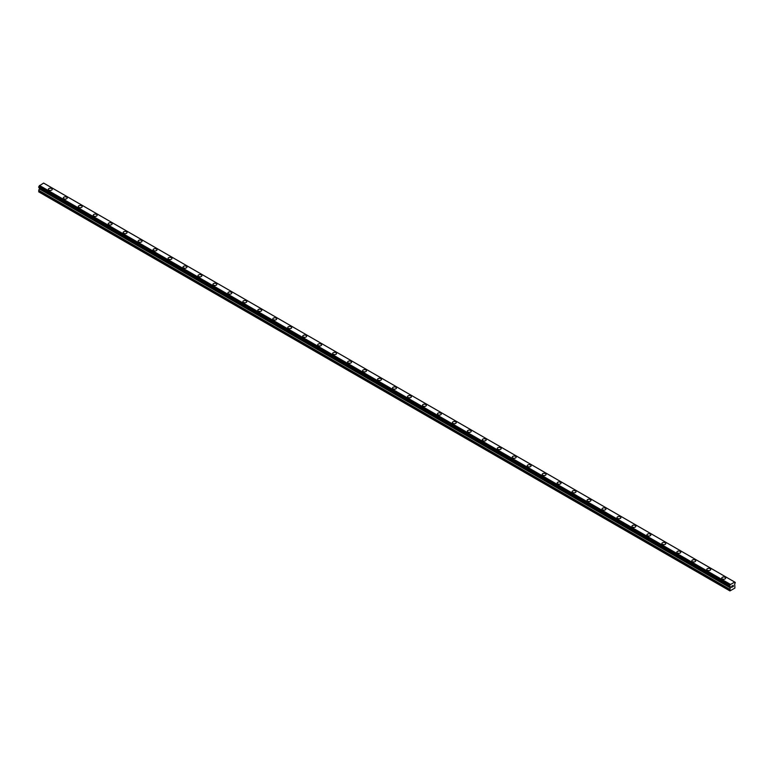 <?xml version="1.0" encoding="UTF-8"?>
<svg xmlns="http://www.w3.org/2000/svg" width="774" height="774" viewBox="0 0 774 774"><rect width="100%" height="100%" fill="white"/><g stroke="black" fill="none" stroke-linecap="round" stroke-linejoin="round"><path stroke-width="1.16" d="M48.356 189.32A1.945 1.122 180 0 1 49.555 188.285A1.945 1.122 180 0 1 51.664 188.527A1.945 1.122 180 0 1 52.235 189.32A1.945 1.122 180 0 1 51.036 190.356A1.945 1.122 180 0 1 48.926 190.114A1.945 1.122 180 0 1 48.356 189.32A1.945 1.122 180 0 1 49.555 188.285A1.945 1.122 180 0 1 51.664 188.527A1.945 1.122 180 0 1 52.235 189.32M63.323 197.96A1.945 1.122 180 0 1 64.523 196.925A1.945 1.122 180 0 1 66.632 197.167A1.945 1.122 180 0 1 67.203 197.96A1.945 1.122 180 0 1 66.003 198.995A1.945 1.122 180 0 1 63.894 198.754A1.945 1.122 180 0 1 63.323 197.96A1.945 1.122 180 0 1 64.523 196.925A1.945 1.122 180 0 1 66.632 197.167A1.945 1.122 180 0 1 67.203 197.96M78.29 206.6A1.945 1.122 180 0 1 79.48 205.565A1.945 1.122 180 0 1 81.599 205.807A1.945 1.122 180 0 1 82.17 206.6A1.945 1.122 180 0 1 80.97 207.635A1.945 1.122 180 0 1 78.851 207.393A1.945 1.122 180 0 1 78.29 206.6A1.945 1.122 180 0 1 79.48 205.565A1.945 1.122 180 0 1 81.599 205.807A1.945 1.122 180 0 1 82.17 206.6M93.248 215.24A1.945 1.122 180 0 1 94.447 214.205A1.945 1.122 180 0 1 96.566 214.446A1.945 1.122 180 0 1 97.127 215.24A1.945 1.122 180 0 1 95.937 216.275A1.945 1.122 180 0 1 93.818 216.033A1.945 1.122 180 0 1 93.248 215.24A1.945 1.122 180 0 1 94.447 214.205A1.945 1.122 180 0 1 96.566 214.446A1.945 1.122 180 0 1 97.127 215.24M108.215 223.88A1.945 1.122 180 0 1 109.415 222.844A1.945 1.122 180 0 1 111.524 223.086A1.945 1.122 180 0 1 112.095 223.88A1.945 1.122 180 0 1 110.895 224.915A1.945 1.122 180 0 1 108.786 224.673A1.945 1.122 180 0 1 108.215 223.88A1.945 1.122 180 0 1 109.415 222.844A1.945 1.122 180 0 1 111.524 223.086A1.945 1.122 180 0 1 112.095 223.88M123.182 232.519A1.945 1.122 180 0 1 124.382 231.484A1.945 1.122 180 0 1 126.491 231.726A1.945 1.122 180 0 1 127.062 232.519A1.945 1.122 180 0 1 125.862 233.555A1.945 1.122 180 0 1 123.753 233.313A1.945 1.122 180 0 1 123.182 232.519A1.945 1.122 180 0 1 124.382 231.484A1.945 1.122 180 0 1 126.491 231.726A1.945 1.122 180 0 1 127.062 232.519M138.149 241.159A1.945 1.122 180 0 1 139.339 240.124A1.945 1.122 180 0 1 141.458 240.366A1.945 1.122 180 0 1 142.029 241.159A1.945 1.122 180 0 1 140.829 242.194A1.945 1.122 180 0 1 138.71 241.952A1.945 1.122 180 0 1 138.149 241.159A1.945 1.122 180 0 1 139.339 240.124A1.945 1.122 180 0 1 141.458 240.366A1.945 1.122 180 0 1 142.029 241.159M153.107 249.799A1.945 1.122 180 0 1 154.307 248.764A1.945 1.122 180 0 1 156.425 249.005A1.945 1.122 180 0 1 156.987 249.799A1.945 1.122 180 0 1 155.797 250.834A1.945 1.122 180 0 1 153.678 250.592A1.945 1.122 180 0 1 153.107 249.799A1.945 1.122 180 0 1 154.307 248.764A1.945 1.122 180 0 1 156.425 249.005A1.945 1.122 180 0 1 156.987 249.799M168.074 258.439A1.945 1.122 180 0 1 169.274 257.403A1.945 1.122 180 0 1 171.383 257.645A1.945 1.122 180 0 1 171.954 258.439A1.945 1.122 180 0 1 170.754 259.474A1.945 1.122 180 0 1 168.645 259.232A1.945 1.122 180 0 1 168.074 258.439A1.945 1.122 180 0 1 169.274 257.403A1.945 1.122 180 0 1 171.383 257.645A1.945 1.122 180 0 1 171.954 258.439M183.041 267.078A1.945 1.122 180 0 1 184.231 266.043A1.945 1.122 180 0 1 186.35 266.285A1.945 1.122 180 0 1 186.921 267.078A1.945 1.122 180 0 1 185.721 268.114A1.945 1.122 180 0 1 183.602 267.872A1.945 1.122 180 0 1 183.041 267.078A1.945 1.122 180 0 1 184.231 266.043A1.945 1.122 180 0 1 186.35 266.285A1.945 1.122 180 0 1 186.921 267.078M197.999 275.718A1.945 1.122 180 0 1 199.199 274.683A1.945 1.122 180 0 1 201.317 274.925A1.945 1.122 180 0 1 201.879 275.718A1.945 1.122 180 0 1 200.689 276.753A1.945 1.122 180 0 1 198.57 276.512A1.945 1.122 180 0 1 197.999 275.718A1.945 1.122 180 0 1 199.199 274.683A1.945 1.122 180 0 1 201.317 274.925A1.945 1.122 180 0 1 201.879 275.718M212.966 284.358A1.945 1.122 180 0 1 214.166 283.323A1.945 1.122 180 0 1 216.275 283.565A1.945 1.122 180 0 1 216.846 284.358A1.945 1.122 180 0 1 215.646 285.393A1.945 1.122 180 0 1 213.537 285.151A1.945 1.122 180 0 1 212.966 284.358A1.945 1.122 180 0 1 214.166 283.323A1.945 1.122 180 0 1 216.275 283.565A1.945 1.122 180 0 1 216.846 284.358M227.933 292.998A1.945 1.122 180 0 1 229.133 291.962A1.945 1.122 180 0 1 231.242 292.204A1.945 1.122 180 0 1 231.813 292.998A1.945 1.122 180 0 1 230.613 294.033A1.945 1.122 180 0 1 228.504 293.791A1.945 1.122 180 0 1 227.933 292.998A1.945 1.122 180 0 1 229.133 291.962A1.945 1.122 180 0 1 231.242 292.204A1.945 1.122 180 0 1 231.813 292.998M242.901 301.637A1.945 1.122 180 0 1 244.091 300.602A1.945 1.122 180 0 1 246.209 300.844A1.945 1.122 180 0 1 246.78 301.637A1.945 1.122 180 0 1 245.581 302.673A1.945 1.122 180 0 1 243.462 302.421A1.945 1.122 180 0 1 242.901 301.637A1.945 1.122 180 0 1 244.091 300.602A1.945 1.122 180 0 1 246.209 300.844A1.945 1.122 180 0 1 246.78 301.637M257.858 310.277A1.945 1.122 180 0 1 259.058 309.242A1.945 1.122 180 0 1 261.177 309.484A1.945 1.122 180 0 1 261.738 310.277A1.945 1.122 180 0 1 260.548 311.312A1.945 1.122 180 0 1 258.429 311.061A1.945 1.122 180 0 1 257.858 310.277A1.945 1.122 180 0 1 259.058 309.242A1.945 1.122 180 0 1 261.177 309.484A1.945 1.122 180 0 1 261.738 310.277M272.825 318.917A1.945 1.122 180 0 1 274.025 317.882A1.945 1.122 180 0 1 276.134 318.124A1.945 1.122 180 0 1 276.705 318.917A1.945 1.122 180 0 1 275.505 319.952A1.945 1.122 180 0 1 273.396 319.701A1.945 1.122 180 0 1 272.825 318.917A1.945 1.122 180 0 1 274.025 317.882A1.945 1.122 180 0 1 276.134 318.124A1.945 1.122 180 0 1 276.705 318.917M287.793 327.557A1.945 1.122 180 0 1 288.992 326.522A1.945 1.122 180 0 1 291.101 326.763A1.945 1.122 180 0 1 291.672 327.557A1.945 1.122 180 0 1 290.473 328.592A1.945 1.122 180 0 1 288.363 328.34A1.945 1.122 180 0 1 287.793 327.557A1.945 1.122 180 0 1 288.992 326.522A1.945 1.122 180 0 1 291.101 326.763A1.945 1.122 180 0 1 291.672 327.557M302.76 336.197A1.945 1.122 180 0 1 303.95 335.161A1.945 1.122 180 0 1 306.069 335.403A1.945 1.122 180 0 1 306.639 336.197A1.945 1.122 180 0 1 305.44 337.232A1.945 1.122 180 0 1 303.321 336.98A1.945 1.122 180 0 1 302.76 336.197A1.945 1.122 180 0 1 303.95 335.161A1.945 1.122 180 0 1 306.069 335.403A1.945 1.122 180 0 1 306.639 336.197M317.717 344.836A1.945 1.122 180 0 1 318.917 343.801A1.945 1.122 180 0 1 321.036 344.043A1.945 1.122 180 0 1 321.597 344.836A1.945 1.122 180 0 1 320.397 345.872A1.945 1.122 180 0 1 318.288 345.62A1.945 1.122 180 0 1 317.717 344.836A1.945 1.122 180 0 1 318.917 343.801A1.945 1.122 180 0 1 321.036 344.043A1.945 1.122 180 0 1 321.597 344.836M332.685 353.476A1.945 1.122 180 0 1 333.884 352.441A1.945 1.122 180 0 1 335.993 352.683A1.945 1.122 180 0 1 336.564 353.476A1.945 1.122 180 0 1 335.365 354.511A1.945 1.122 180 0 1 333.255 354.26A1.945 1.122 180 0 1 332.685 353.476A1.945 1.122 180 0 1 333.884 352.441A1.945 1.122 180 0 1 335.993 352.683A1.945 1.122 180 0 1 336.564 353.476M347.652 362.116A1.945 1.122 180 0 1 348.842 361.081A1.945 1.122 180 0 1 350.961 361.323A1.945 1.122 180 0 1 351.531 362.116A1.945 1.122 180 0 1 350.332 363.151A1.945 1.122 180 0 1 348.213 362.9A1.945 1.122 180 0 1 347.652 362.116A1.945 1.122 180 0 1 348.842 361.081A1.945 1.122 180 0 1 350.961 361.323A1.945 1.122 180 0 1 351.531 362.116M362.609 370.756A1.945 1.122 180 0 1 363.809 369.72A1.945 1.122 180 0 1 365.928 369.962A1.945 1.122 180 0 1 366.489 370.756A1.945 1.122 180 0 1 365.299 371.791A1.945 1.122 180 0 1 363.18 371.539A1.945 1.122 180 0 1 362.609 370.756A1.945 1.122 180 0 1 363.809 369.72A1.945 1.122 180 0 1 365.928 369.962A1.945 1.122 180 0 1 366.489 370.756M377.577 379.395A1.945 1.122 180 0 1 378.776 378.36A1.945 1.122 180 0 1 380.885 378.602A1.945 1.122 180 0 1 381.456 379.395A1.945 1.122 180 0 1 380.257 380.431A1.945 1.122 180 0 1 378.147 380.179A1.945 1.122 180 0 1 377.577 379.395A1.945 1.122 180 0 1 378.776 378.36A1.945 1.122 180 0 1 380.885 378.602A1.945 1.122 180 0 1 381.456 379.395M392.544 388.035A1.945 1.122 180 0 1 393.743 387A1.945 1.122 180 0 1 395.853 387.242A1.945 1.122 180 0 1 396.423 388.035A1.945 1.122 180 0 1 395.224 389.07A1.945 1.122 180 0 1 393.115 388.819A1.945 1.122 180 0 1 392.544 388.035A1.945 1.122 180 0 1 393.743 387A1.945 1.122 180 0 1 395.853 387.242A1.945 1.122 180 0 1 396.423 388.035M407.511 396.675A1.945 1.122 180 0 1 408.701 395.64A1.945 1.122 180 0 1 410.82 395.882A1.945 1.122 180 0 1 411.391 396.675A1.945 1.122 180 0 1 410.191 397.71A1.945 1.122 180 0 1 408.072 397.459A1.945 1.122 180 0 1 407.511 396.675A1.945 1.122 180 0 1 408.701 395.64A1.945 1.122 180 0 1 410.82 395.882A1.945 1.122 180 0 1 411.391 396.675M422.469 405.315A1.945 1.122 180 0 1 423.668 404.28A1.945 1.122 180 0 1 425.787 404.521A1.945 1.122 180 0 1 426.348 405.315A1.945 1.122 180 0 1 425.158 406.35A1.945 1.122 180 0 1 423.039 406.098A1.945 1.122 180 0 1 422.469 405.315A1.945 1.122 180 0 1 423.668 404.28A1.945 1.122 180 0 1 425.787 404.521A1.945 1.122 180 0 1 426.348 405.315M437.436 413.955A1.945 1.122 180 0 1 438.635 412.919A1.945 1.122 180 0 1 440.745 413.161A1.945 1.122 180 0 1 441.315 413.955A1.945 1.122 180 0 1 440.116 414.98A1.945 1.122 180 0 1 438.007 414.738A1.945 1.122 180 0 1 437.436 413.955A1.945 1.122 180 0 1 438.635 412.919A1.945 1.122 180 0 1 440.745 413.161A1.945 1.122 180 0 1 441.315 413.955M452.403 422.594A1.945 1.122 180 0 1 453.603 421.559A1.945 1.122 180 0 1 455.712 421.801A1.945 1.122 180 0 1 456.283 422.594A1.945 1.122 180 0 1 455.083 423.62A1.945 1.122 180 0 1 452.964 423.378A1.945 1.122 180 0 1 452.403 422.594A1.945 1.122 180 0 1 453.603 421.559A1.945 1.122 180 0 1 455.712 421.801A1.945 1.122 180 0 1 456.283 422.594M467.361 431.234A1.945 1.122 180 0 1 468.56 430.199A1.945 1.122 180 0 1 470.679 430.441A1.945 1.122 180 0 1 471.24 431.234A1.945 1.122 180 0 1 470.05 432.26A1.945 1.122 180 0 1 467.931 432.018A1.945 1.122 180 0 1 467.361 431.234A1.945 1.122 180 0 1 468.56 430.199A1.945 1.122 180 0 1 470.679 430.441A1.945 1.122 180 0 1 471.24 431.234M482.328 439.874A1.945 1.122 180 0 1 483.527 438.839A1.945 1.122 180 0 1 485.637 439.081A1.945 1.122 180 0 1 486.207 439.874A1.945 1.122 180 0 1 485.008 440.899A1.945 1.122 180 0 1 482.899 440.658A1.945 1.122 180 0 1 482.328 439.874A1.945 1.122 180 0 1 483.527 438.839A1.945 1.122 180 0 1 485.637 439.081A1.945 1.122 180 0 1 486.207 439.874M497.295 448.514A1.945 1.122 180 0 1 498.495 447.478A1.945 1.122 180 0 1 500.604 447.72A1.945 1.122 180 0 1 501.175 448.514A1.945 1.122 180 0 1 499.975 449.539A1.945 1.122 180 0 1 497.866 449.297A1.945 1.122 180 0 1 497.295 448.514A1.945 1.122 180 0 1 498.495 447.478A1.945 1.122 180 0 1 500.604 447.72A1.945 1.122 180 0 1 501.175 448.514M512.262 457.153A1.945 1.122 180 0 1 513.452 456.118A1.945 1.122 180 0 1 515.571 456.36A1.945 1.122 180 0 1 516.142 457.153A1.945 1.122 180 0 1 514.942 458.179A1.945 1.122 180 0 1 512.823 457.937A1.945 1.122 180 0 1 512.262 457.153A1.945 1.122 180 0 1 513.452 456.118A1.945 1.122 180 0 1 515.571 456.36A1.945 1.122 180 0 1 516.142 457.153M527.22 465.793A1.945 1.122 180 0 1 528.419 464.758A1.945 1.122 180 0 1 530.538 465A1.945 1.122 180 0 1 531.099 465.793A1.945 1.122 180 0 1 529.909 466.819A1.945 1.122 180 0 1 527.791 466.577A1.945 1.122 180 0 1 527.22 465.793A1.945 1.122 180 0 1 528.419 464.758A1.945 1.122 180 0 1 530.538 465A1.945 1.122 180 0 1 531.099 465.793M542.187 474.423A1.945 1.122 180 0 1 543.387 473.398A1.945 1.122 180 0 1 545.496 473.64A1.945 1.122 180 0 1 546.067 474.433A1.945 1.122 180 0 1 544.867 475.459A1.945 1.122 180 0 1 542.758 475.217A1.945 1.122 180 0 1 542.187 474.423A1.945 1.122 180 0 1 543.387 473.398A1.945 1.122 180 0 1 545.496 473.64A1.945 1.122 180 0 1 546.067 474.423M557.154 483.063A1.945 1.122 180 0 1 558.354 482.038A1.945 1.122 180 0 1 560.463 482.279A1.945 1.122 180 0 1 561.034 483.073A1.945 1.122 180 0 1 559.834 484.098A1.945 1.122 180 0 1 557.725 483.856A1.945 1.122 180 0 1 557.154 483.063A1.945 1.122 180 0 1 558.354 482.038A1.945 1.122 180 0 1 560.463 482.279A1.945 1.122 180 0 1 561.034 483.063M572.121 491.713A1.945 1.122 180 0 1 573.311 490.677A1.945 1.122 180 0 1 575.43 490.919A1.945 1.122 180 0 1 576.001 491.713M575.43 490.919A1.945 1.122 180 0 1 576.001 491.703A1.945 1.122 180 0 1 574.801 492.738A1.945 1.122 180 0 1 572.683 492.496A1.945 1.122 180 0 1 572.121 491.703A1.945 1.122 180 0 1 573.311 490.677A1.945 1.122 180 0 1 575.43 490.919M587.079 500.343A1.945 1.122 180 0 1 588.279 499.317A1.945 1.122 180 0 1 590.398 499.559A1.945 1.122 180 0 1 590.959 500.352A1.945 1.122 180 0 1 589.769 501.378A1.945 1.122 180 0 1 587.65 501.136A1.945 1.122 180 0 1 587.079 500.343A1.945 1.122 180 0 1 588.279 499.317A1.945 1.122 180 0 1 590.398 499.559A1.945 1.122 180 0 1 590.959 500.343M602.046 508.982A1.945 1.122 180 0 1 603.246 507.957A1.945 1.122 180 0 1 605.355 508.199A1.945 1.122 180 0 1 605.926 508.992A1.945 1.122 180 0 1 604.726 510.018A1.945 1.122 180 0 1 602.617 509.776A1.945 1.122 180 0 1 602.046 508.982A1.945 1.122 180 0 1 603.246 507.957A1.945 1.122 180 0 1 605.355 508.199A1.945 1.122 180 0 1 605.926 508.982M617.013 517.622A1.945 1.122 180 0 1 618.203 516.597A1.945 1.122 180 0 1 620.322 516.839A1.945 1.122 180 0 1 620.893 517.632A1.945 1.122 180 0 1 619.693 518.657A1.945 1.122 180 0 1 617.575 518.416A1.945 1.122 180 0 1 617.013 517.622A1.945 1.122 180 0 1 618.203 516.597A1.945 1.122 180 0 1 620.322 516.839A1.945 1.122 180 0 1 620.893 517.622M631.971 526.262A1.945 1.122 180 0 1 633.171 525.227A1.945 1.122 180 0 1 635.29 525.478A1.945 1.122 180 0 1 635.851 526.272A1.945 1.122 180 0 1 634.661 527.297A1.945 1.122 180 0 1 632.542 527.055A1.945 1.122 180 0 1 631.971 526.262A1.945 1.122 180 0 1 633.171 525.236A1.945 1.122 180 0 1 635.29 525.478A1.945 1.122 180 0 1 635.851 526.262M646.938 534.911A1.945 1.122 180 0 1 648.138 533.876A1.945 1.122 180 0 1 650.247 534.118A1.945 1.122 180 0 1 650.818 534.911M650.247 534.118A1.945 1.122 180 0 1 650.818 534.902A1.945 1.122 180 0 1 649.618 535.937A1.945 1.122 180 0 1 647.509 535.695A1.945 1.122 180 0 1 646.938 534.902A1.945 1.122 180 0 1 648.138 533.866A1.945 1.122 180 0 1 650.247 534.118M661.905 543.541A1.945 1.122 180 0 1 663.105 542.506A1.945 1.122 180 0 1 665.214 542.758A1.945 1.122 180 0 1 665.785 543.551A1.945 1.122 180 0 1 664.585 544.577A1.945 1.122 180 0 1 662.476 544.335A1.945 1.122 180 0 1 661.905 543.541A1.945 1.122 180 0 1 663.105 542.516A1.945 1.122 180 0 1 665.214 542.758A1.945 1.122 180 0 1 665.785 543.541M676.873 552.181A1.945 1.122 180 0 1 678.063 551.146A1.945 1.122 180 0 1 680.182 551.398A1.945 1.122 180 0 1 680.752 552.191A1.945 1.122 180 0 1 679.553 553.216A1.945 1.122 180 0 1 677.434 552.975A1.945 1.122 180 0 1 676.873 552.181A1.945 1.122 180 0 1 678.063 551.156A1.945 1.122 180 0 1 680.182 551.398A1.945 1.122 180 0 1 680.752 552.181M691.83 560.821A1.945 1.122 180 0 1 693.03 559.786A1.945 1.122 180 0 1 695.149 560.037A1.945 1.122 180 0 1 695.71 560.831A1.945 1.122 180 0 1 694.52 561.856A1.945 1.122 180 0 1 692.401 561.614A1.945 1.122 180 0 1 691.83 560.821A1.945 1.122 180 0 1 693.03 559.796A1.945 1.122 180 0 1 695.149 560.037A1.945 1.122 180 0 1 695.71 560.821M706.797 569.461A1.945 1.122 180 0 1 707.997 568.426A1.945 1.122 180 0 1 710.106 568.677A1.945 1.122 180 0 1 710.677 569.471A1.945 1.122 180 0 1 709.477 570.496A1.945 1.122 180 0 1 707.368 570.254A1.945 1.122 180 0 1 706.797 569.461A1.945 1.122 180 0 1 707.997 568.435A1.945 1.122 180 0 1 710.106 568.677A1.945 1.122 180 0 1 710.677 569.461M721.765 578.11A1.945 1.122 180 0 1 722.964 577.075A1.945 1.122 180 0 1 725.074 577.317A1.945 1.122 180 0 1 725.644 578.11M725.074 577.317A1.945 1.122 180 0 1 725.644 578.101A1.945 1.122 180 0 1 724.445 579.136A1.945 1.122 180 0 1 722.336 578.894A1.945 1.122 180 0 1 721.765 578.101A1.945 1.122 180 0 1 722.964 577.065A1.945 1.122 180 0 1 725.074 577.317M731.701 586.199L732.252 585.879L731.701 586.199M731.701 586.779L731.701 587.273L731.701 586.779M731.701 587.273L732.252 586.953L731.701 587.273M731.624 587.398L732.252 585.792M732.678 585.86L733.249 585.337M733.104 586.024L732.765 586.653L733.104 586.024M732.765 586.653L733.355 586.315L732.765 586.653M732.61 586.827L733.355 586.402L732.62 586.827L733.23 585.473M730.182 586.576L729.698 586.286A0.842 0.493 -60 0 1 730.153 586.547L729.94 590.92L734.923 588.046L734.71 583.915A0.842 0.493 -60 0 1 735.165 583.122L735.261 582.377L44.331 183.486M729.698 586.286L729.698 585.512A0.842 0.493 -60 0 0 730.163 584.699L734.71 582.077A0.842 0.493 -60 0 0 735.165 582.358L735.223 582.358M39.571 187.869L38.7 190.578L39.077 192.049L729.94 590.92M38.777 187.414L729.64 586.276L38.777 187.414M734.507 581.951L43.634 183.08L39.29 185.837A0.842 0.493 -60 0 1 38.835 186.64L38.739 187.385L729.601 586.257M730.366 584.341L39.493 185.47M730.172 584.66L39.31 185.799M730.163 584.699L39.29 185.837M729.698 585.512L38.835 186.64M729.64 585.579L38.777 186.708M729.563 590.697L38.7 191.826M729.601 585.647L38.739 186.786M729.563 585.773L38.7 186.902M729.563 586.179L38.7 187.308M730.453 586.847L39.59 187.976M730.453 587.659L39.59 188.788M730.385 587.901L39.522 189.03M729.64 589.207L38.768 190.336M729.563 589.449L38.7 190.578"/></g></svg>
